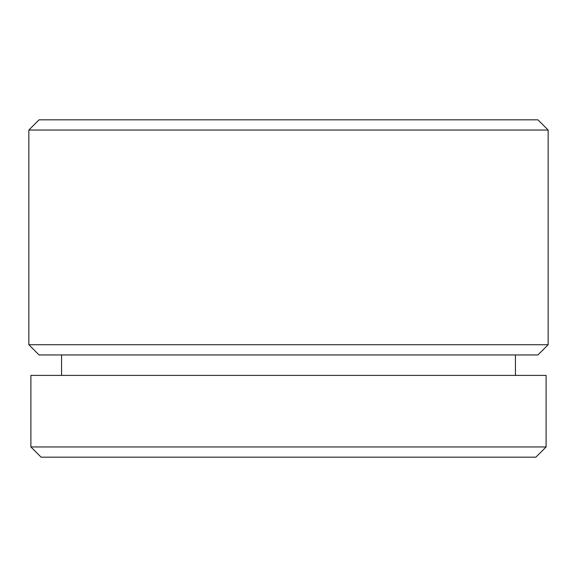 <?xml version="1.0" encoding="UTF-8"?>
<svg xmlns="http://www.w3.org/2000/svg" width="577" height="577" viewBox="0 0 577 577"><rect width="100%" height="100%" fill="white"/><g stroke="black" fill="none" stroke-linecap="round" stroke-linejoin="round"><path stroke-width="0.87" d="M548.15 130.049L537.93 119.828L39.07 119.828L28.85 130.049L28.85 344.721L548.15 344.721L548.15 130.049L28.85 130.049M548.15 344.721L537.93 354.949L39.07 354.949L28.85 344.721M546.109 375.389L30.891 375.389L30.891 446.951L546.109 446.951L546.109 375.389M546.109 446.951L535.882 457.172L41.118 457.172L30.891 446.951M515.441 354.949L515.441 375.389M61.559 354.949L61.559 375.389"/></g></svg>
